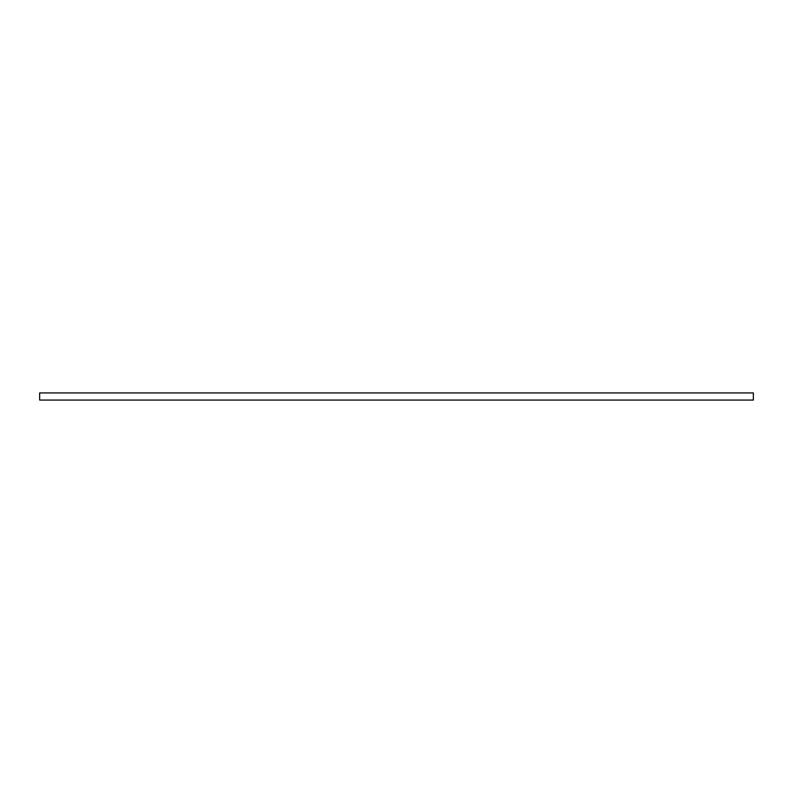 <?xml version="1.0" encoding="UTF-8"?>
<svg xmlns="http://www.w3.org/2000/svg" width="793" height="793" viewBox="0 0 793 793"><rect width="100%" height="100%" fill="white"/><g stroke="black" fill="none" stroke-linecap="round" stroke-linejoin="round"><path stroke-width="1.19" d="M39.65 392.931L39.65 400.069L753.35 400.069L753.35 392.931L39.65 392.931"/></g></svg>
